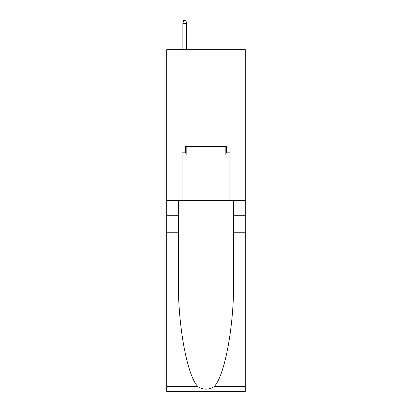 <?xml version="1.0" encoding="UTF-8"?>
<svg xmlns="http://www.w3.org/2000/svg" width="412" height="412" viewBox="0 0 412 412"><rect width="100%" height="100%" fill="white"/><g stroke="black" fill="none" stroke-linecap="round" stroke-linejoin="round"><path stroke-width="0.62" d="M245.264 73.027L245.264 49.677L166.736 49.677L166.736 73.027L245.264 73.027L245.264 200.376L229.881 200.376L229.881 152.831L226.482 152.831L226.482 146.466L185.518 146.466L185.518 152.831L186.157 152.831M166.736 232.213L178.355 232.213L178.355 279.537C177.788 324.774 186.966 375.306 197.791 386.559C203.26 390.051 208.73 390.051 214.209 386.559L245.264 386.559L245.264 391.4L166.736 391.4L166.736 73.027M225.843 146.466L225.843 154.953L186.157 154.953L186.157 146.466M206 146.466L206 154.953M214.209 386.559C225.034 375.306 234.212 324.774 233.645 279.537L233.645 200.376M233.645 232.213L245.264 232.213L245.264 200.376M178.355 200.376L178.355 232.213M245.264 386.559L245.264 232.213M166.736 200.376L182.119 200.376L182.119 152.831L185.518 152.831M166.736 126.087L245.264 126.087M182.119 200.376L229.881 200.376M225.843 152.831L226.482 152.831M186.688 49.677L186.688 23.36L182.866 23.36L182.866 49.677M182.866 23.36L183.716 20.6L185.838 20.6L186.688 23.36M233.645 215.234L245.264 215.234M178.355 215.234L166.736 215.234M166.736 386.559L197.791 386.559"/></g></svg>
